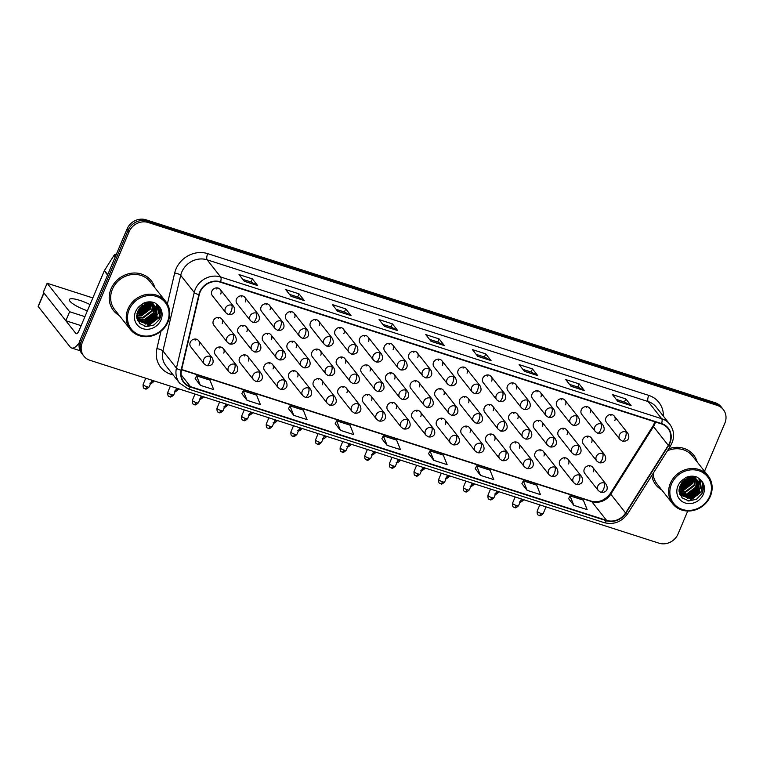<?xml version="1.0" encoding="UTF-8"?>
<svg xmlns="http://www.w3.org/2000/svg" width="763" height="763" viewBox="0 0 763 763"><rect width="100%" height="100%" fill="white"/><g stroke="black" fill="none" stroke-linecap="round" stroke-linejoin="round"><path stroke-width="1.14" d="M223.769 353.097A5.017 4.54 141.7 0 0 223.254 348.567A5.017 4.54 141.7 0 0 218.8 347.041A5.017 4.54 141.7 0 0 214.88 350.246A5.017 4.54 141.7 0 0 215.385 354.776L228.881 371.867A5.017 4.54 141.7 0 1 228.366 367.327A5.017 4.54 141.7 0 1 234.718 364.256A5.017 1.822 107.8 0 1 234.136 370.436A5.017 1.822 -72.2 0 1 231.275 373.536L228.881 371.867M248.395 361.013A5.017 4.54 141.7 0 0 247.889 356.483A5.017 4.54 141.7 0 0 243.435 354.957A5.017 4.54 141.7 0 0 239.506 358.162A5.017 4.54 141.7 0 0 240.021 362.692L253.507 379.783A5.017 4.54 141.7 0 1 252.992 375.243A5.017 4.54 141.7 0 1 259.344 372.172A5.017 1.822 107.8 0 1 258.762 378.353A5.017 1.822 -72.2 0 1 255.91 381.452L253.507 379.783M273.03 368.93A5.017 4.54 141.7 0 0 272.515 364.399A5.017 4.54 141.7 0 0 268.061 362.873A5.017 4.54 141.7 0 0 264.132 366.068A5.017 4.54 141.7 0 0 264.647 370.608L278.133 387.699A5.017 4.54 141.7 0 1 277.627 383.16A5.017 4.54 141.7 0 1 283.97 380.088A5.017 1.822 107.8 0 1 283.397 386.269A5.017 1.822 -72.2 0 1 280.536 389.368L278.133 387.699M297.656 376.846A5.017 4.54 141.7 0 0 297.141 372.315A5.017 4.54 141.7 0 0 292.687 370.789A5.017 4.54 141.7 0 0 288.767 373.984A5.017 4.54 141.7 0 0 289.272 378.524L302.768 395.615A5.017 4.54 141.7 0 1 302.253 391.076A5.017 4.54 141.7 0 1 308.605 388.005A5.017 1.822 107.8 0 1 308.023 394.185A5.017 1.822 -72.2 0 1 305.162 397.285L302.768 395.615M322.282 384.762A5.017 4.54 141.7 0 0 321.776 380.232A5.017 4.54 141.7 0 0 317.322 378.706A5.017 4.54 141.7 0 0 313.393 381.901A5.017 4.54 141.7 0 0 313.908 386.44L327.394 403.532A5.017 4.54 141.7 0 1 326.879 398.992A5.017 4.54 141.7 0 1 333.231 395.921A5.017 1.822 107.8 0 1 332.649 402.101A5.017 1.822 -72.2 0 1 329.797 405.201L327.394 403.532M346.917 392.678A5.017 4.54 141.7 0 0 346.402 388.148A5.017 4.54 141.7 0 0 341.948 386.622A5.017 4.54 141.7 0 0 338.019 389.817A5.017 4.54 141.7 0 0 338.534 394.357L352.02 411.448A5.017 4.54 141.7 0 1 351.514 406.908A5.017 4.54 141.7 0 1 357.857 403.837A5.017 1.822 107.8 0 1 357.284 410.017A5.017 1.822 -72.2 0 1 354.423 413.117L352.02 411.448M371.543 400.594A5.017 4.54 141.7 0 0 371.037 396.064A5.017 4.54 141.7 0 0 366.574 394.538A5.017 4.54 141.7 0 0 362.654 397.733A5.017 4.54 141.7 0 0 363.159 402.273L376.655 419.364A5.017 4.54 141.7 0 1 376.14 414.824A5.017 4.54 141.7 0 1 382.492 411.753A5.017 1.822 107.8 0 1 381.91 417.933A5.017 1.822 -72.2 0 1 379.049 421.023L376.655 419.364M396.169 408.51A5.017 4.54 141.7 0 0 395.663 403.97A5.017 4.54 141.7 0 0 391.209 402.454A5.017 4.54 141.7 0 0 387.28 405.649A5.017 4.54 141.7 0 0 387.795 410.189L401.281 427.28A5.017 4.54 141.7 0 1 400.766 422.74A5.017 4.54 141.7 0 1 407.118 419.669A5.017 1.822 107.8 0 1 406.536 425.849A5.017 1.822 -72.2 0 1 403.684 428.94L401.281 427.28M420.804 416.426A5.017 4.54 141.7 0 0 420.289 411.886A5.017 4.54 141.7 0 0 415.835 410.37A5.017 4.54 141.7 0 0 411.906 413.565A5.017 4.54 141.7 0 0 412.421 418.105L425.907 435.196A5.017 4.54 141.7 0 1 425.401 430.656A5.017 4.54 141.7 0 1 431.744 427.585A5.017 1.822 107.8 0 1 431.171 433.766A5.017 1.822 -72.2 0 1 428.31 436.856L425.907 435.196M445.43 424.342A5.017 4.54 141.7 0 0 444.924 419.803A5.017 4.54 141.7 0 0 440.461 418.286A5.017 4.54 141.7 0 0 436.541 421.481A5.017 4.54 141.7 0 0 437.046 426.021L450.542 443.112A5.017 4.54 141.7 0 1 450.027 438.572A5.017 4.54 141.7 0 1 456.379 435.501A5.017 1.822 107.8 0 1 455.797 441.682A5.017 1.822 -72.2 0 1 452.936 444.772L450.542 443.112M470.056 432.259A5.017 4.54 141.7 0 0 469.55 427.719A5.017 4.54 141.7 0 0 465.096 426.202A5.017 4.54 141.7 0 0 461.167 429.397A5.017 4.54 141.7 0 0 461.682 433.937L475.168 451.028A5.017 4.54 141.7 0 1 474.653 446.489A5.017 4.54 141.7 0 1 481.005 443.417A5.017 1.822 107.8 0 1 480.423 449.598A5.017 1.822 -72.2 0 1 477.571 452.688L475.168 451.028M494.691 440.175A5.017 4.54 141.7 0 0 494.176 435.635A5.017 4.54 141.7 0 0 489.722 434.118A5.017 4.54 141.7 0 0 485.793 437.313A5.017 4.54 141.7 0 0 486.308 441.853L499.794 458.945A5.017 4.54 141.7 0 1 499.288 454.405A5.017 4.54 141.7 0 1 505.631 451.334A5.017 1.822 107.8 0 1 505.058 457.514A5.017 1.822 -72.2 0 1 502.197 460.604L499.794 458.945M519.317 448.091A5.017 4.54 141.7 0 0 518.811 443.551A5.017 4.54 141.7 0 0 514.348 442.035A5.017 4.54 141.7 0 0 510.428 445.23A5.017 4.54 141.7 0 0 510.933 449.769L524.429 466.861A5.017 4.54 141.7 0 1 523.914 462.321A5.017 4.54 141.7 0 1 530.266 459.25A5.017 1.822 107.8 0 1 529.684 465.43A5.017 1.822 -72.2 0 1 526.823 468.52L524.429 466.861M543.943 456.007A5.017 4.54 141.7 0 0 543.437 451.467A5.017 4.54 141.7 0 0 538.983 449.951A5.017 4.54 141.7 0 0 535.054 453.146A5.017 4.54 141.7 0 0 535.569 457.686L549.055 474.767A5.017 4.54 141.7 0 1 548.54 470.237A5.017 4.54 141.7 0 1 554.892 467.166A5.017 1.822 107.8 0 1 554.31 473.346A5.017 1.822 -72.2 0 1 551.458 476.436L549.055 474.767M568.578 463.923A5.017 4.54 141.7 0 0 568.063 459.383A5.017 4.54 141.7 0 0 563.609 457.867A5.017 4.54 141.7 0 0 559.68 461.062A5.017 4.54 141.7 0 0 560.195 465.602L573.681 482.683A5.017 4.54 141.7 0 1 573.175 478.153A5.017 4.54 141.7 0 1 579.518 475.082A5.017 1.822 107.8 0 1 578.945 481.253A5.017 1.822 -72.2 0 1 576.084 484.352L573.681 482.683M593.204 471.839A5.017 4.54 141.7 0 0 592.698 467.299A5.017 4.54 141.7 0 0 588.235 465.783A5.017 4.54 141.7 0 0 584.315 468.978A5.017 4.54 141.7 0 0 584.82 473.518L598.316 490.599A5.017 4.54 141.7 0 1 597.801 486.069A5.017 4.54 141.7 0 1 604.153 482.998A5.017 1.822 107.8 0 1 603.571 489.169A5.017 1.822 -72.2 0 1 600.71 492.269L598.316 490.599M199.143 345.181A5.017 4.54 141.7 0 0 198.628 340.651A5.017 4.54 141.7 0 0 194.174 339.125A5.017 4.54 141.7 0 0 190.245 342.329A5.017 4.54 141.7 0 0 190.76 346.86L204.246 363.951A5.017 4.54 141.7 0 1 203.74 359.411A5.017 4.54 141.7 0 1 210.083 356.34A5.017 1.822 107.8 0 1 209.501 362.52A5.017 1.822 -72.2 0 1 206.649 365.62L204.246 363.951M246.888 331.476A5.017 4.54 141.7 0 0 246.382 326.945A5.017 4.54 141.7 0 0 241.919 325.419A5.017 4.54 141.7 0 0 237.999 328.615A5.017 4.54 141.7 0 0 238.504 333.154L252 350.246A5.017 4.54 141.7 0 1 251.485 345.706A5.017 4.54 141.7 0 1 257.837 342.635A5.017 1.822 107.8 0 1 257.255 348.815A5.017 1.822 -72.2 0 1 254.394 351.915L252 350.246M271.514 339.392A5.017 4.54 141.7 0 0 271.008 334.862A5.017 4.54 141.7 0 0 266.554 333.336A5.017 4.54 141.7 0 0 262.625 336.531A5.017 4.54 141.7 0 0 263.14 341.071L276.626 358.162A5.017 4.54 141.7 0 1 276.12 353.622A5.017 4.54 141.7 0 1 282.463 350.551A5.017 1.822 107.8 0 1 281.881 356.731A5.017 1.822 -72.2 0 1 279.029 359.821L276.626 358.162M296.149 347.308A5.017 4.54 141.7 0 0 295.634 342.768A5.017 4.54 141.7 0 0 291.18 341.252A5.017 4.54 141.7 0 0 287.26 344.447A5.017 4.54 141.7 0 0 287.765 348.987L301.251 366.078A5.017 4.54 141.7 0 1 300.746 361.538A5.017 4.54 141.7 0 1 307.088 358.467A5.017 1.822 107.8 0 1 306.516 364.647A5.017 1.822 -72.2 0 1 303.655 367.737L301.251 366.078M320.775 355.224A5.017 4.54 141.7 0 0 320.269 350.684A5.017 4.54 141.7 0 0 315.806 349.168A5.017 4.54 141.7 0 0 311.886 352.363A5.017 4.54 141.7 0 0 312.391 356.903L325.887 373.994A5.017 4.54 141.7 0 1 325.372 369.454A5.017 4.54 141.7 0 1 331.724 366.383A5.017 1.822 107.8 0 1 331.142 372.563A5.017 1.822 -72.2 0 1 328.281 375.654L325.887 373.994M345.41 363.14A5.017 4.54 141.7 0 0 344.895 358.6A5.017 4.54 141.7 0 0 340.441 357.084A5.017 4.54 141.7 0 0 336.512 360.279A5.017 4.54 141.7 0 0 337.027 364.819L350.513 381.91A5.017 4.54 141.7 0 1 350.007 377.37A5.017 4.54 141.7 0 1 356.35 374.299A5.017 1.822 107.8 0 1 355.768 380.479A5.017 1.822 -72.2 0 1 352.916 383.57L350.513 381.91M370.036 371.056A5.017 4.54 141.7 0 0 369.521 366.517A5.017 4.54 141.7 0 0 365.067 365A5.017 4.54 141.7 0 0 361.147 368.195A5.017 4.54 141.7 0 0 361.652 372.735L375.138 389.826A5.017 4.54 141.7 0 1 374.633 385.286A5.017 4.54 141.7 0 1 380.975 382.215A5.017 1.822 107.8 0 1 380.403 388.396A5.017 1.822 -72.2 0 1 377.542 391.486L375.138 389.826M394.662 378.973A5.017 4.54 141.7 0 0 394.156 374.433A5.017 4.54 141.7 0 0 389.693 372.916A5.017 4.54 141.7 0 0 385.773 376.111A5.017 4.54 141.7 0 0 386.278 380.651L399.774 397.742A5.017 4.54 141.7 0 1 399.259 393.203A5.017 4.54 141.7 0 1 405.611 390.131A5.017 1.822 107.8 0 1 405.029 396.312A5.017 1.822 -72.2 0 1 402.168 399.402L399.774 397.742M419.297 386.889A5.017 4.54 141.7 0 0 418.782 382.349A5.017 4.54 141.7 0 0 414.328 380.832A5.017 4.54 141.7 0 0 410.399 384.027A5.017 4.54 141.7 0 0 410.914 388.567L424.4 405.658A5.017 4.54 141.7 0 1 423.894 401.119A5.017 4.54 141.7 0 1 430.237 398.048A5.017 1.822 107.8 0 1 429.655 404.228A5.017 1.822 -72.2 0 1 426.803 407.318L424.4 405.658M443.923 394.805A5.017 4.54 141.7 0 0 443.408 390.265A5.017 4.54 141.7 0 0 438.954 388.749A5.017 4.54 141.7 0 0 435.034 391.944A5.017 4.54 141.7 0 0 435.539 396.483L449.026 413.565A5.017 4.54 141.7 0 1 448.52 409.035A5.017 4.54 141.7 0 1 454.862 405.964A5.017 1.822 107.8 0 1 454.29 412.144A5.017 1.822 -72.2 0 1 451.429 415.234L449.026 413.565M468.549 402.721A5.017 4.54 141.7 0 0 468.043 398.181A5.017 4.54 141.7 0 0 463.58 396.665A5.017 4.54 141.7 0 0 459.66 399.86A5.017 4.54 141.7 0 0 460.165 404.4L473.661 421.481A5.017 4.54 141.7 0 1 473.146 416.951A5.017 4.54 141.7 0 1 479.498 413.88A5.017 1.822 107.8 0 1 478.916 420.051A5.017 1.822 -72.2 0 1 476.064 423.15L473.661 421.481M493.184 410.637A5.017 4.54 141.7 0 0 492.669 406.097A5.017 4.54 141.7 0 0 488.215 404.581A5.017 4.54 141.7 0 0 484.286 407.776A5.017 4.54 141.7 0 0 484.801 412.316L498.287 429.397A5.017 4.54 141.7 0 1 497.781 424.867A5.017 4.54 141.7 0 1 504.124 421.796A5.017 1.822 107.8 0 1 503.542 427.967A5.017 1.822 -72.2 0 1 500.69 431.066L498.287 429.397M517.81 418.553A5.017 4.54 141.7 0 0 517.295 414.013A5.017 4.54 141.7 0 0 512.841 412.497A5.017 4.54 141.7 0 0 508.921 415.692A5.017 4.54 141.7 0 0 509.426 420.232L522.913 437.313A5.017 4.54 141.7 0 1 522.407 432.783A5.017 4.54 141.7 0 1 528.749 429.712A5.017 1.822 107.8 0 1 528.177 435.883A5.017 1.822 -72.2 0 1 525.316 438.983L522.913 437.313M542.436 426.469A5.017 4.54 141.7 0 0 541.93 421.929A5.017 4.54 141.7 0 0 537.467 420.413A5.017 4.54 141.7 0 0 533.547 423.608A5.017 4.54 141.7 0 0 534.052 428.138L547.548 445.23A5.017 4.54 141.7 0 1 547.033 440.699A5.017 4.54 141.7 0 1 553.385 437.628A5.017 1.822 107.8 0 1 552.803 443.799A5.017 1.822 -72.2 0 1 549.951 446.899L547.548 445.23M567.071 434.385A5.017 4.54 141.7 0 0 566.556 429.846A5.017 4.54 141.7 0 0 562.102 428.329A5.017 4.54 141.7 0 0 558.173 431.524A5.017 4.54 141.7 0 0 558.688 436.054L572.174 453.146A5.017 4.54 141.7 0 1 571.668 448.615A5.017 4.54 141.7 0 1 578.011 445.535A5.017 1.822 107.8 0 1 577.429 451.715A5.017 1.822 -72.2 0 1 574.577 454.815L572.174 453.146M591.697 442.302A5.017 4.54 141.7 0 0 591.182 437.762A5.017 4.54 141.7 0 0 586.728 436.245A5.017 4.54 141.7 0 0 582.808 439.44A5.017 4.54 141.7 0 0 583.313 443.971L596.8 461.062A5.017 4.54 141.7 0 1 596.294 456.532A5.017 4.54 141.7 0 1 602.636 453.451A5.017 1.822 107.8 0 1 602.064 459.631A5.017 1.822 -72.2 0 1 599.203 462.731L596.8 461.062M222.262 323.56A5.017 4.54 141.7 0 0 221.747 319.029A5.017 4.54 141.7 0 0 217.293 317.503A5.017 4.54 141.7 0 0 213.373 320.698A5.017 4.54 141.7 0 0 213.878 325.238L227.364 342.329A5.017 4.54 141.7 0 1 226.859 337.79A5.017 4.54 141.7 0 1 233.201 334.719A5.017 1.822 107.8 0 1 232.629 340.899A5.017 1.822 -72.2 0 1 229.768 343.999L227.364 342.329M245.381 301.938A5.017 4.54 141.7 0 0 244.866 297.398A5.017 4.54 141.7 0 0 240.412 295.882A5.017 4.54 141.7 0 0 236.492 299.077A5.017 4.54 141.7 0 0 236.997 303.617L250.493 320.708A5.017 4.54 141.7 0 1 249.978 316.168A5.017 4.54 141.7 0 1 256.33 313.097A5.017 1.822 107.8 0 1 255.748 319.277A5.017 1.822 -72.2 0 1 252.887 322.368L250.493 320.708M270.007 309.854A5.017 4.54 141.7 0 0 269.501 305.314A5.017 4.54 141.7 0 0 265.047 303.798A5.017 4.54 141.7 0 0 261.118 306.993A5.017 4.54 141.7 0 0 261.633 311.533L275.119 328.624A5.017 4.54 141.7 0 1 274.604 324.084A5.017 4.54 141.7 0 1 280.956 321.013A5.017 1.822 107.8 0 1 280.374 327.193A5.017 1.822 -72.2 0 1 277.522 330.284L275.119 328.624M294.642 317.77A5.017 4.54 141.7 0 0 294.127 313.231A5.017 4.54 141.7 0 0 289.673 311.714A5.017 4.54 141.7 0 0 285.744 314.909A5.017 4.54 141.7 0 0 286.259 319.449L299.745 336.54A5.017 4.54 141.7 0 1 299.239 332A5.017 4.54 141.7 0 1 305.581 328.929A5.017 1.822 107.8 0 1 305 335.11A5.017 1.822 -72.2 0 1 302.148 338.2L299.745 336.54M319.268 325.687A5.017 4.54 141.7 0 0 318.753 321.147A5.017 4.54 141.7 0 0 314.299 319.63A5.017 4.54 141.7 0 0 310.379 322.825A5.017 4.54 141.7 0 0 310.884 327.365L324.38 344.456A5.017 4.54 141.7 0 1 323.865 339.916A5.017 4.54 141.7 0 1 330.217 336.845A5.017 1.822 107.8 0 1 329.635 343.026A5.017 1.822 -72.2 0 1 326.774 346.116L324.38 344.456M343.894 333.603A5.017 4.54 141.7 0 0 343.388 329.063A5.017 4.54 141.7 0 0 338.934 327.546A5.017 4.54 141.7 0 0 335.005 330.741A5.017 4.54 141.7 0 0 335.52 335.281L349.006 352.372A5.017 4.54 141.7 0 1 348.491 347.833A5.017 4.54 141.7 0 1 354.843 344.762A5.017 1.822 107.8 0 1 354.261 350.942A5.017 1.822 -72.2 0 1 351.409 354.032L349.006 352.372M368.529 341.519A5.017 4.54 141.7 0 0 368.014 336.979A5.017 4.54 141.7 0 0 363.56 335.462A5.017 4.54 141.7 0 0 359.631 338.658A5.017 4.54 141.7 0 0 360.146 343.197L373.632 360.279A5.017 4.54 141.7 0 1 373.126 355.749A5.017 4.54 141.7 0 1 379.469 352.678A5.017 1.822 107.8 0 1 378.887 358.848A5.017 1.822 -72.2 0 1 376.035 361.948L373.632 360.279M393.155 349.435A5.017 4.54 141.7 0 0 392.64 344.895A5.017 4.54 141.7 0 0 388.186 343.379A5.017 4.54 141.7 0 0 384.266 346.574A5.017 4.54 141.7 0 0 384.771 351.114L398.267 368.195A5.017 4.54 141.7 0 1 397.752 363.665A5.017 4.54 141.7 0 1 404.104 360.594A5.017 1.822 107.8 0 1 403.522 366.765A5.017 1.822 -72.2 0 1 400.661 369.864L398.267 368.195M417.781 357.351A5.017 4.54 141.7 0 0 417.275 352.811A5.017 4.54 141.7 0 0 412.821 351.295A5.017 4.54 141.7 0 0 408.892 354.49A5.017 4.54 141.7 0 0 409.407 359.03L422.893 376.111A5.017 4.54 141.7 0 1 422.378 371.581A5.017 4.54 141.7 0 1 428.73 368.51A5.017 1.822 107.8 0 1 428.148 374.681A5.017 1.822 -72.2 0 1 425.296 377.78L422.893 376.111M442.416 365.267A5.017 4.54 141.7 0 0 441.901 360.727A5.017 4.54 141.7 0 0 437.447 359.211A5.017 4.54 141.7 0 0 433.518 362.406A5.017 4.54 141.7 0 0 434.033 366.936L447.519 384.027A5.017 4.54 141.7 0 1 447.013 379.497A5.017 4.54 141.7 0 1 453.356 376.426A5.017 1.822 107.8 0 1 452.774 382.597A5.017 1.822 -72.2 0 1 449.922 385.696L447.519 384.027M467.042 373.183A5.017 4.54 141.7 0 0 466.527 368.643A5.017 4.54 141.7 0 0 462.073 367.127A5.017 4.54 141.7 0 0 458.153 370.322A5.017 4.54 141.7 0 0 458.658 374.852L472.154 391.944A5.017 4.54 141.7 0 1 471.639 387.413A5.017 4.54 141.7 0 1 477.991 384.333A5.017 1.822 107.8 0 1 477.409 390.513A5.017 1.822 -72.2 0 1 474.548 393.613L472.154 391.944M491.668 381.099A5.017 4.54 141.7 0 0 491.162 376.56A5.017 4.54 141.7 0 0 486.708 375.043A5.017 4.54 141.7 0 0 482.779 378.238A5.017 4.54 141.7 0 0 483.294 382.768L496.78 399.86A5.017 4.54 141.7 0 1 496.265 395.329A5.017 4.54 141.7 0 1 502.617 392.249A5.017 1.822 107.8 0 1 502.035 398.429A5.017 1.822 -72.2 0 1 499.183 401.529L496.78 399.86M516.303 389.016A5.017 4.54 141.7 0 0 515.788 384.476A5.017 4.54 141.7 0 0 511.334 382.959A5.017 4.54 141.7 0 0 507.405 386.154A5.017 4.54 141.7 0 0 507.92 390.685L521.406 407.776A5.017 4.54 141.7 0 1 520.9 403.245A5.017 4.54 141.7 0 1 527.243 400.165A5.017 1.822 107.8 0 1 526.661 406.345A5.017 1.822 -72.2 0 1 523.809 409.445L521.406 407.776M540.929 396.932A5.017 4.54 141.7 0 0 540.414 392.392A5.017 4.54 141.7 0 0 535.96 390.875A5.017 4.54 141.7 0 0 532.04 394.07A5.017 4.54 141.7 0 0 532.545 398.601L546.041 415.692A5.017 4.54 141.7 0 1 545.526 411.162A5.017 4.54 141.7 0 1 551.878 408.081A5.017 1.822 107.8 0 1 551.296 414.261A5.017 1.822 -72.2 0 1 548.435 417.361L546.041 415.692M565.555 404.838A5.017 4.54 141.7 0 0 565.049 400.308A5.017 4.54 141.7 0 0 560.595 398.791A5.017 4.54 141.7 0 0 556.666 401.987A5.017 4.54 141.7 0 0 557.181 406.517L570.667 423.608A5.017 4.54 141.7 0 1 570.152 419.078A5.017 4.54 141.7 0 1 576.504 415.997A5.017 1.822 107.8 0 1 575.922 422.177A5.017 1.822 -72.2 0 1 573.07 425.277L570.667 423.608M590.19 412.754A5.017 4.54 141.7 0 0 589.675 408.224A5.017 4.54 141.7 0 0 585.221 406.708A5.017 4.54 141.7 0 0 581.292 409.903A5.017 4.54 141.7 0 0 581.807 414.433L595.293 431.524A5.017 4.54 141.7 0 1 594.787 426.994A5.017 4.54 141.7 0 1 601.13 423.913A5.017 1.822 107.8 0 1 600.548 430.094A5.017 1.822 -72.2 0 1 597.696 433.193L595.293 431.524M614.816 420.671A5.017 4.54 141.7 0 0 614.301 416.14A5.017 4.54 141.7 0 0 609.847 414.624A5.017 4.54 141.7 0 0 605.927 417.819A5.017 4.54 141.7 0 0 606.432 422.349L619.928 439.44A5.017 4.54 141.7 0 1 619.413 434.91A5.017 4.54 141.7 0 1 625.765 431.829A5.017 1.822 107.8 0 1 625.183 438.01A5.017 1.822 -72.2 0 1 622.322 441.109L619.928 439.44M220.755 294.022A5.017 4.54 141.7 0 0 220.24 289.482A5.017 4.54 141.7 0 0 215.786 287.966A5.017 4.54 141.7 0 0 211.856 291.161A5.017 4.54 141.7 0 0 212.372 295.701L225.858 312.792A5.017 4.54 141.7 0 1 225.352 308.252A5.017 4.54 141.7 0 1 231.694 305.181A5.017 1.822 107.8 0 1 231.113 311.361A5.017 1.822 -72.2 0 1 228.261 314.451L225.858 312.792M217.112 287.88A5.017 4.54 -38.3 0 1 216.787 288.996M611.173 414.528A5.017 4.54 -38.3 0 1 610.848 415.644M586.547 406.612A5.017 4.54 -38.3 0 1 586.222 407.728M561.911 398.696A5.017 4.54 -38.3 0 1 561.587 399.812M537.286 390.79A5.017 4.54 -38.3 0 1 536.961 391.896M512.66 382.873A5.017 4.54 -38.3 0 1 512.335 383.989M488.024 374.957A5.017 4.54 -38.3 0 1 487.7 376.073M463.399 367.041A5.017 4.54 -38.3 0 1 463.074 368.157M438.773 359.125A5.017 4.54 -38.3 0 1 438.448 360.241M414.137 351.209A5.017 4.54 -38.3 0 1 413.813 352.325M389.511 343.293A5.017 4.54 -38.3 0 1 389.187 344.409M364.886 335.377A5.017 4.54 -38.3 0 1 364.561 336.493M340.25 327.461A5.017 4.54 -38.3 0 1 339.926 328.576M315.624 319.544A5.017 4.54 -38.3 0 1 315.3 320.66M290.999 311.628A5.017 4.54 -38.3 0 1 290.674 312.744M266.363 303.712A5.017 4.54 -38.3 0 1 266.039 304.828M241.737 295.796A5.017 4.54 -38.3 0 1 241.413 296.912M218.619 317.418A5.017 4.54 -38.3 0 1 218.294 318.533M588.054 436.159A5.017 4.54 -38.3 0 1 587.729 437.275M563.428 428.243A5.017 4.54 -38.3 0 1 563.104 429.359M538.792 420.327A5.017 4.54 -38.3 0 1 538.468 421.443M514.167 412.411A5.017 4.54 -38.3 0 1 513.842 413.527M489.541 404.495A5.017 4.54 -38.3 0 1 489.217 405.611M464.905 396.579A5.017 4.54 -38.3 0 1 464.581 397.695M440.28 388.663A5.017 4.54 -38.3 0 1 439.955 389.779M415.654 380.747A5.017 4.54 -38.3 0 1 415.33 381.862M391.018 372.83A5.017 4.54 -38.3 0 1 390.694 373.946M366.393 364.914A5.017 4.54 -38.3 0 1 366.068 366.03M341.767 356.998A5.017 4.54 -38.3 0 1 341.442 358.114M317.131 349.082A5.017 4.54 -38.3 0 1 316.807 350.198M292.506 341.166A5.017 4.54 -38.3 0 1 292.181 342.282M267.88 333.25A5.017 4.54 -38.3 0 1 267.555 334.366M243.244 325.334A5.017 4.54 -38.3 0 1 242.92 326.45M195.5 339.039A5.017 4.54 -38.3 0 1 195.175 340.155M589.561 465.697A5.017 4.54 -38.3 0 1 589.236 466.813M564.935 457.781A5.017 4.54 -38.3 0 1 564.61 458.897M540.309 449.865A5.017 4.54 -38.3 0 1 539.975 450.981M515.674 441.949A5.017 4.54 -38.3 0 1 515.349 443.065M491.048 434.033A5.017 4.54 -38.3 0 1 490.723 435.148M466.422 426.116A5.017 4.54 -38.3 0 1 466.088 427.232M441.787 418.2A5.017 4.54 -38.3 0 1 441.462 419.316M417.161 410.284A5.017 4.54 -38.3 0 1 416.836 411.4M392.535 402.368A5.017 4.54 -38.3 0 1 392.201 403.484M367.9 394.452A5.017 4.54 -38.3 0 1 367.575 395.568M343.274 386.536A5.017 4.54 -38.3 0 1 342.949 387.652M318.648 378.62A5.017 4.54 -38.3 0 1 318.314 379.736M294.013 370.704A5.017 4.54 -38.3 0 1 293.688 371.819M269.387 362.787A5.017 4.54 -38.3 0 1 269.062 363.903M244.761 354.871A5.017 4.54 -38.3 0 1 244.427 355.987M220.126 346.955A5.017 4.54 -38.3 0 1 219.801 348.071M111.064 288.824A24.063 21.774 141.7 0 0 113.515 310.589A24.063 21.774 141.7 0 0 119.39 315.605A24.063 21.774 141.7 0 1 113.515 310.589A24.063 21.774 141.7 0 1 111.064 288.824A24.063 21.774 141.7 0 1 129.901 273.478A24.063 21.774 141.7 0 1 151.293 280.774A24.063 21.774 141.7 0 0 129.901 273.478A24.063 21.774 141.7 0 0 111.064 288.824M137.598 315.491A24.063 21.774 141.7 0 0 143.11 312.687A24.063 21.774 141.7 0 1 137.598 315.491M651.821 475.502A24.063 21.774 141.7 0 0 655.884 484.906A24.063 21.774 141.7 0 0 661.759 489.922A24.063 21.774 141.7 0 1 655.884 484.906A24.063 21.774 141.7 0 1 651.821 475.502M679.967 489.808A24.063 21.774 141.7 0 0 685.479 487.004A24.063 21.774 141.7 0 1 679.967 489.808M200.116 292.038A16.042 14.516 -38.3 0 1 220.431 282.196L661.445 423.932A16.042 14.516 -38.3 0 1 667.949 428.405A16.042 14.516 -38.3 0 1 668.302 445.354L625.593 512.955A16.042 14.516 -38.3 0 1 606.556 520.366L190.473 386.631A16.042 14.516 -38.3 0 1 183.969 382.158A16.042 14.516 -38.3 0 1 181.489 370.217L199.277 294.604A16.042 14.516 -38.3 0 1 200.116 292.038M199.763 291.924A16.443 14.878 141.7 0 0 198.895 294.556L181.117 370.169A16.443 14.878 141.7 0 0 190.321 386.994L606.404 520.719A16.443 14.878 141.7 0 0 625.918 513.127L668.626 445.525A16.443 14.878 141.7 0 0 661.597 423.579L220.583 281.833A16.443 14.878 141.7 0 0 199.763 291.924M689.046 476.513A20.057 18.14 -38.3 0 1 687.482 478.668M686.776 479.479A20.057 18.14 -38.3 0 1 681.197 483.876M681.74 485.02A20.057 18.14 141.7 0 0 688.951 478.811A20.057 18.14 141.7 0 1 681.74 485.02M146.677 302.196A20.057 18.14 -38.3 0 1 145.104 304.351M144.398 305.152A20.057 18.14 -38.3 0 1 138.828 309.549M146.582 304.494A20.057 18.14 141.7 0 1 139.371 310.694A20.057 18.14 141.7 0 0 146.582 304.494L137.893 311.085M83.863 356.111L81.746 353.422A15.041 13.61 141.7 0 1 80.21 339.821L127.011 229.034A15.041 13.61 141.7 0 1 146.057 219.811L715.103 402.702A15.041 13.61 141.7 0 1 721.207 406.889L722.256 408.234A15.041 13.61 141.7 0 0 716.161 404.037L147.116 221.146A15.041 13.61 141.7 0 0 128.07 230.369L81.269 341.166A15.041 13.61 141.7 0 0 82.805 354.766A15.041 13.61 141.7 0 1 81.269 341.166L128.07 230.369A15.041 13.61 141.7 0 1 147.116 221.146L716.161 404.037A15.041 13.61 141.7 0 1 722.256 408.234L723.314 409.578A15.041 13.61 141.7 0 0 717.22 405.382L148.175 222.491A15.041 13.61 141.7 0 0 129.128 231.714L82.328 342.501A15.041 13.61 141.7 0 0 83.863 356.111A15.041 13.61 141.7 0 0 89.958 360.298L659.003 543.189A15.041 13.61 141.7 0 0 678.049 533.966L687.74 511.029M616.227 399.373L624.525 402.044L630.887 405.42A4.015 1.459 107.8 0 1 631.096 405.601L625.803 398.896L612.47 394.614L617.763 401.319L631.096 405.601M624.487 402.025L625.803 398.896M579.127 383.894L577.81 387.022L584.21 390.418A4.015 1.459 107.8 0 1 584.42 390.599L579.127 383.894L565.793 379.612L571.077 386.316L584.42 390.599M532.45 368.891L531.124 372.02L537.534 375.415A4.015 1.459 107.8 0 1 537.734 375.596L532.45 368.891L519.107 364.609L524.4 371.314L537.734 375.596M476.188 354.366L484.486 357.027L490.847 360.413A4.015 1.459 107.8 0 1 491.057 360.594L485.764 353.889L472.431 349.607L477.724 356.311L491.057 360.594M484.448 357.017L485.764 353.889M242.787 279.353L251.084 282.014L257.455 285.4A4.015 1.459 107.8 0 1 257.665 285.581L252.372 278.876L239.038 274.594L244.322 281.289L257.665 285.581M251.046 282.005L252.372 278.876M289.473 294.356L297.77 297.017L304.132 300.403A4.015 1.459 107.8 0 1 304.342 300.584L299.048 293.879L285.715 289.597L290.999 296.292L304.342 300.584M297.732 297.007L299.048 293.879M336.149 309.358L344.447 312.019L350.808 315.405A4.015 1.459 107.8 0 1 351.018 315.586L345.734 308.881L332.391 304.599L337.685 311.294L351.018 315.586M344.409 312.01L345.734 308.881M382.826 324.361L391.123 327.022L397.494 330.408A4.015 1.459 107.8 0 1 397.695 330.589L392.411 323.884L379.068 319.602L384.361 326.297L397.695 330.589M391.085 327.012L392.411 323.884M429.512 339.363L437.8 342.024L444.171 345.41A4.015 1.459 107.8 0 1 444.381 345.591L439.087 338.886L425.754 334.604L431.038 341.299L444.381 345.591M437.771 342.015L439.087 338.886M154.803 287.651A24.063 21.774 141.7 0 0 151.293 280.774A24.063 21.774 141.7 0 1 154.803 287.651M697.182 461.968A24.063 21.774 141.7 0 0 693.662 455.091A24.063 21.774 141.7 0 0 668.693 448.797A24.063 21.774 141.7 0 1 693.662 455.091L693.662 455.091A24.063 21.774 141.7 0 1 697.182 461.968M704.526 471.286L724.85 423.179A15.041 13.61 141.7 0 0 723.314 409.578M475.244 468.663L480.452 475.349L493.795 479.631L489.999 470.142L476.665 465.859L475.215 468.711M521.921 483.666L527.138 490.351L540.471 494.634L536.685 485.154L523.342 480.862L521.902 483.713M568.597 498.668L573.814 505.354L587.148 509.636L583.361 500.156L570.028 495.864L568.578 498.716M335.205 423.656L340.412 430.332L353.755 434.624L349.959 425.134L336.626 420.852L335.176 423.703M288.519 408.653L293.736 415.33L307.069 419.621L303.283 410.132L289.95 405.849L288.5 408.701M241.842 393.651L247.059 400.327L260.393 404.619L256.606 395.129L243.263 390.847L241.823 393.698M195.166 378.648L200.373 385.325L213.716 389.616L209.92 380.127L196.587 375.844L195.137 378.696M428.558 453.661L433.775 460.347L447.108 464.629L443.322 455.139L429.989 450.857L428.539 453.708M387.099 445.334L400.432 449.626L396.646 440.137L383.303 435.854L381.862 438.706L387.099 445.334L383.303 435.854M531.162 372.029L522.865 369.368M577.839 387.032L569.551 384.371M340.412 430.332L336.626 420.852M293.736 415.33L289.95 405.849M247.059 400.327L243.263 390.847M200.373 385.325L196.587 375.844M433.775 460.347L429.989 450.857M480.452 475.349L476.665 465.859M527.138 490.351L523.342 480.862M573.814 505.354L570.028 495.864M686.662 478.973A20.057 18.14 141.7 0 0 688.512 476.598A20.057 18.14 141.7 0 1 686.662 478.973L687.911 476.761M144.293 304.656A20.057 18.14 141.7 0 0 146.134 302.282A20.057 18.14 141.7 0 1 144.293 304.656M79.371 342.473A20.057 7.296 107.8 0 1 71.579 347.995A20.057 7.296 107.8 0 1 70.11 346.917L38.236 306.535A2.508 0.553 -157.1 0 1 38.15 306.278L43.815 292.868M43.853 292.763A2.508 0.553 22.9 0 0 43.939 293.03L75.814 333.402A5.017 1.822 -72.2 0 0 76.186 333.679A5.017 1.822 -72.2 0 0 79.037 330.579L104.254 270.875A2.508 2.27 -38.3 0 1 104.455 270.493L113.973 255.424A2.508 2.27 -38.3 0 1 116.396 254.165M165.714 301.471L150.111 281.7A22.556 20.41 141.7 0 0 130.063 274.861A22.556 20.41 141.7 0 0 112.399 289.253A22.556 20.41 141.7 0 0 114.698 309.654L130.301 329.425A22.556 20.41 141.7 0 0 150.349 336.273A22.556 20.41 141.7 0 0 168.013 321.881A22.556 20.41 141.7 0 0 165.714 301.471A22.556 20.41 141.7 0 0 145.666 294.632A22.556 20.41 141.7 0 0 128.003 309.025A22.556 20.41 141.7 0 0 130.301 329.425M167.393 321.929A21.555 19.504 141.7 0 0 156.453 296.425A21.555 19.504 141.7 0 0 129.157 309.644A21.555 19.504 141.7 0 0 140.096 335.157A21.555 19.504 141.7 0 0 167.393 321.929M139.715 308.443L143.568 305.524L137.531 311.867L136.682 316.769L139.696 323.512L146.458 326.65L154.097 324.952L159.562 319.315C162.042 313.793 161.327 308.958 157.416 304.828L154.832 302.854C151.303 301.48 147.65 301.528 143.883 303.016L140.955 305.066L154.45 305.934L156.167 307.499L157.188 317.58L148.156 324.428L137.693 320.67M145.542 302.434L144.264 304.666M147.307 304.361L137.588 311.743M149.634 304.275L148.795 306.945L139.763 313.784L136.882 313.946M149.109 304.256L148.375 306.411L139.343 313.259L136.997 313.44M151.465 304.58L150.473 309.072L141.441 315.92L136.663 315.768M151.036 304.475L150.053 308.538L141.021 315.386L136.682 315.338M152.991 305.114L152.152 311.199L143.12 318.047L136.739 317.37M152.629 304.962L151.732 310.665L142.7 317.513L136.691 316.988M154.288 305.82L153.83 313.326L144.798 320.174L137.006 318.772M153.983 305.629L153.411 312.792L144.379 319.64L136.92 318.438M155.385 306.678L155.509 315.453L146.477 322.301L137.388 319.964M155.127 306.449L155.089 314.919L146.057 321.767L137.283 319.687M156.091 307.413L156.768 317.046L147.736 323.894L137.655 320.594M147.946 302.196L147.507 303.827M147.421 302.177L146.849 303.912M151.045 301.929L151.236 302.615M151.312 302.987L151.446 304.17M152.028 302.425L152.476 303.359M152.61 303.693L152.915 304.742M151.77 302.196L152.19 303.159M152.304 303.502L152.571 304.58M151.503 301.976L153.535 304.256M153.706 304.551L154.155 305.486M151.732 302.005L152.953 303.416M152.734 303.159L153.287 304.017M153.449 304.323L153.868 305.286M146.42 302.215L154.488 305.372L155.213 306.383M149.081 301.871L154.631 305.553M154.412 305.286L154.965 306.144M154.45 305.934A11.331 10.253 141.7 0 0 139.19 308.643L145.981 304.094L155.747 306.974L156.31 307.68M138.17 315.539A22.556 20.41 141.7 0 0 151.017 304.885M160.344 309.339L159.305 317.37L147.612 326.402L146.114 326.602M158.294 305.791L158.16 313.879M157.064 316.34L147.24 323.97M156.787 304.246L157.111 308.901M157.083 309.177L156.482 311.743M155.385 314.213L145.561 321.843M151.961 303.312L151.761 304.265M151.665 304.628L151.436 305.362M150.349 307.832L140.516 315.462M137.664 315.968L136.653 316.025M148.671 305.705L138.837 313.335M146.41 304.523L137.96 310.97M160.011 308.529L159.095 317.103L147.402 326.135L144.922 326.392M158.094 305.553L158.179 312.859M157.559 314.623L145.342 324.075M156.606 304.094L156.911 308.548M156.892 308.748L156.491 310.732M155.881 312.496L143.663 321.948M151.856 302.367L151.78 302.911M151.723 303.188L151.503 304.189M150.845 306.106L138.618 315.567M149.052 304.256L137.006 313.421M147.345 302.177L146.362 304.008M145.943 304.637L138.189 310.551M708.093 475.797A22.556 20.41 141.7 0 0 688.035 468.959A22.556 20.41 141.7 0 0 670.372 483.341A22.556 20.41 141.7 0 0 672.67 503.752A22.556 20.41 141.7 0 0 692.728 510.59A22.556 20.41 141.7 0 0 710.382 496.198A22.556 20.41 141.7 0 0 708.093 475.797L692.48 456.026A22.556 20.41 141.7 0 0 667.444 450.771M709.762 496.246A21.555 19.504 141.7 0 0 698.822 470.742A21.555 19.504 141.7 0 0 671.526 483.961A21.555 19.504 141.7 0 0 682.465 509.474A21.555 19.504 141.7 0 0 709.762 496.246M682.084 482.769L685.937 479.851L679.909 486.184L679.051 491.086L682.074 497.829L688.836 500.967L696.466 499.269L701.931 493.632C704.411 488.11 703.696 483.284 699.785 479.145L697.21 477.18C693.672 475.797 690.019 475.845 686.252 477.333L683.333 479.383L696.829 480.251L698.536 481.825L699.557 491.897L690.534 498.744L680.062 494.996M689.676 478.687L679.957 486.06M688.97 478.811L680.272 485.402M692.003 478.601L691.164 481.262L682.132 488.11L679.251 488.263M691.478 478.573L690.744 480.728L681.712 487.576L679.375 487.757L691.421 478.573M693.834 478.897L692.842 483.389L683.81 490.237L679.032 490.094M693.405 478.792L692.423 482.855L683.39 489.703L679.051 489.655M695.36 479.431L694.521 485.516L685.489 492.364L679.108 491.687M695.007 479.278L694.101 484.982L685.069 491.83L679.07 491.305M696.657 480.137L696.199 487.643L687.177 494.491L679.375 493.089M696.352 479.946L695.78 487.109L686.757 493.957L679.289 492.755M697.754 480.995L697.878 489.77L688.855 496.618L679.757 494.281M697.496 480.766L697.458 489.236L688.436 496.084L679.652 494.014M698.469 481.73L699.137 491.372L690.114 498.21L680.024 494.91M690.315 476.513L689.886 478.143M689.79 476.494L689.227 478.239M693.424 476.246L693.605 476.932M693.681 477.304L693.825 478.487M694.397 476.741L694.845 477.676M694.979 478.01L695.284 479.059M694.139 476.513L694.559 477.476M694.673 477.819L694.94 478.906M693.872 476.293L695.904 478.573M696.075 478.868L696.533 479.813M694.101 476.331L695.322 477.743M695.103 477.476L695.656 478.334M695.818 478.639L696.237 479.603M688.789 476.532L696.857 479.698L697.582 480.7M691.459 476.188L697 479.87M696.791 479.603L697.334 480.471M696.829 480.251A11.331 10.253 141.7 0 0 681.559 482.96L688.35 478.411L698.116 481.291L698.679 481.997M653.071 473.518A22.556 20.41 141.7 0 0 657.067 483.98L672.67 503.752M680.539 489.865A22.556 20.41 141.7 0 0 693.386 479.202M702.713 483.656L701.674 491.687L689.981 500.719L688.484 500.929M700.663 480.108L700.529 488.196M699.442 490.657L689.609 498.296M699.156 478.563L699.49 483.217M699.452 483.494L698.851 486.069M697.754 488.53L687.93 496.169M694.33 477.628L694.13 478.592M694.034 478.945L693.815 479.679M692.718 482.149L682.895 489.779M680.033 490.294L679.032 490.342M691.04 480.022L681.206 487.652M688.789 478.849L680.329 485.287M702.38 482.845L701.464 491.42L689.771 500.452L687.301 500.709M700.463 479.87L700.548 487.185M699.938 488.94L687.711 498.392M698.975 478.411L699.29 482.865M699.261 483.074L698.87 485.049M698.259 486.813L686.032 496.265M694.225 476.684L694.149 477.228M694.101 477.504L693.872 478.506M693.214 480.432L680.997 489.884M689.723 476.494L688.741 478.325M688.321 478.964L680.558 484.867M90.015 304.58A16.042 3.548 22.9 0 0 79.934 300.412A16.042 3.548 22.9 0 0 69.385 299.535A16.042 3.548 22.9 0 0 87.392 310.808M92.828 297.932L47.144 283.245L69.624 311.733L84.922 316.645M47.144 283.245L43.338 292.258L65.818 320.737L81.116 325.658M69.624 311.733L65.818 320.737M668.302 445.354L653.49 426.584A16.042 14.516 141.7 0 0 654.768 424.152A16.042 14.516 141.7 0 0 655.503 422.025M606.556 520.366L591.745 501.596A16.042 14.516 141.7 0 0 610.781 494.195L653.49 426.584A9.022 1.392 -147.7 0 1 653.157 425.706L654.959 421.853M167.383 303.989L174.67 273.04A25.065 22.68 -38.3 0 1 207.717 253.65L648.731 395.387A5.017 1.822 -72.2 0 0 648.149 401.567L207.145 259.83A20.057 18.14 141.7 0 0 181.747 272.124A20.057 18.14 141.7 0 0 180.697 275.338L162.91 350.951A20.057 18.14 141.7 0 0 166.01 365.878L179.543 383.036A20.057 18.14 -38.3 0 1 176.453 368.109A5.017 1.412 13.2 0 0 181.117 370.169M648.731 395.387A25.065 22.68 -38.3 0 1 663.39 416.169M656.285 407.156A20.057 18.14 141.7 0 0 648.149 401.567L661.693 418.725A20.057 18.14 -38.3 0 1 669.828 424.314L656.285 407.156M173.239 375.043L170.912 374.299A25.065 22.68 -38.3 0 1 156.882 348.653A5.017 1.412 -166.8 0 1 162.91 350.951L176.453 368.109L194.241 292.496A20.057 18.14 -38.3 0 1 195.29 289.282A20.057 18.14 -38.3 0 1 220.679 276.988A5.017 1.822 107.8 0 1 220.583 281.833M198.895 294.556A5.017 1.412 13.2 0 1 194.241 292.496L180.697 275.338A5.017 1.412 -166.8 0 0 174.67 273.04M179.543 383.036L188.051 388.892A5.017 1.822 -72.2 0 0 190.321 386.994M606.404 520.719A5.017 1.822 107.8 0 1 604.134 522.626C613.795 524.982 621.673 521.968 627.749 513.585L670.467 445.983C674.835 438.334 674.616 431.114 669.828 424.314M625.918 513.127A5.017 0.773 32.3 0 0 627.749 513.585M668.626 445.525A5.017 0.773 32.3 0 0 670.467 445.983M661.597 423.579A5.017 1.822 -72.2 0 0 661.693 418.725L220.679 276.988L207.145 259.83A5.017 1.822 -72.2 0 1 207.717 253.65M156.882 348.653L160.983 331.209M717.22 405.382L715.103 402.702M148.175 222.491L146.057 219.811M129.128 231.714L127.011 229.034M82.328 342.501L80.21 339.821M171.589 372.954A5.017 1.822 -72.2 0 0 170.912 374.299M625.593 512.955L610.781 494.195A9.022 1.392 -147.7 0 1 610.438 493.308L653.157 425.706M190.473 386.631L181.127 374.795M181.594 369.778L591.745 501.596A9.022 3.281 -72.2 0 0 591.077 501.11C598.573 503.008 605.03 500.414 610.438 493.308M444.171 345.41L430.923 341.156M397.494 330.408L384.247 326.154M350.808 315.405L337.561 311.151M304.132 300.403L290.884 296.149M257.455 285.4L244.208 281.146M490.847 360.413L477.6 356.159M537.534 375.415L524.286 371.161M584.21 390.418L570.962 386.164M630.887 405.42L617.639 401.166M220.24 289.482L233.726 306.573A5.017 4.54 141.7 0 0 231.694 305.181M150.912 382.711A3.262 1.183 -72.2 0 0 151.78 381.233A3.262 0.725 -157.1 0 1 151.57 381.166M154.126 380.928L153.916 381.414A3.262 0.725 -157.1 0 1 151.78 381.233M221.747 319.029L235.242 336.111A5.017 4.54 141.7 0 0 233.201 334.719M146.973 386.793A3.262 0.725 -157.1 0 1 143.11 384.438C142.929 389.588 144.627 387.957 145.113 388.806A3.262 1.183 -72.2 0 0 146.973 386.793A3.262 0.725 -157.1 0 0 149.119 386.975L151.961 380.232M144.875 388.634A3.262 1.183 -72.2 0 0 145.113 388.806C145.514 388.129 144.951 390.847 149.119 386.975M198.628 340.651L212.114 357.742A5.017 4.54 141.7 0 0 210.083 356.34M244.866 297.398L258.361 314.49A5.017 4.54 141.7 0 0 256.33 313.097M269.501 305.314L282.987 322.406A5.017 4.54 141.7 0 0 280.956 321.013M294.127 313.231L307.613 330.322A5.017 4.54 141.7 0 0 305.581 328.929M318.753 321.147L332.248 338.238A5.017 4.54 141.7 0 0 330.217 336.845M175.547 390.627A3.262 1.183 -72.2 0 0 176.406 389.149A3.262 0.725 -157.1 0 1 176.196 389.082M178.752 388.844L178.552 389.33A3.262 0.725 -157.1 0 1 176.406 389.149M246.382 326.945L259.868 344.027A5.017 4.54 141.7 0 0 257.837 342.635M200.173 398.544A3.262 1.183 -72.2 0 0 201.031 397.065A3.262 0.725 -157.1 0 1 200.831 396.998M203.387 396.76L203.177 397.246A3.262 0.725 -157.1 0 1 201.031 397.065M271.008 334.862L284.494 351.943A5.017 4.54 141.7 0 0 282.463 350.551M224.799 406.46A3.262 1.183 -72.2 0 0 225.667 404.981A3.262 0.725 -157.1 0 1 225.457 404.915M228.013 404.667L227.803 405.163A3.262 0.725 -157.1 0 1 225.667 404.981M295.634 342.768L309.129 359.859A5.017 4.54 141.7 0 0 307.088 358.467M171.599 394.709A3.262 0.725 -157.1 0 1 167.746 392.354C167.555 397.504 169.252 395.873 169.748 396.722A3.262 1.183 -72.2 0 0 171.599 394.709A3.262 0.725 -157.1 0 0 173.745 394.891L176.596 388.148M169.51 396.55A3.262 1.183 -72.2 0 0 169.748 396.722C170.139 396.045 169.577 398.763 173.745 394.891M223.254 348.567L236.749 365.658A5.017 4.54 141.7 0 0 234.718 364.256M196.234 402.626A3.262 0.725 -157.1 0 1 192.371 400.27C192.181 405.42 193.888 403.789 194.374 404.638A3.262 1.183 -72.2 0 0 196.234 402.626A3.262 0.725 -157.1 0 0 198.37 402.807L201.222 396.064M194.136 404.466A3.262 1.183 -72.2 0 0 194.374 404.638C194.775 403.961 194.203 406.679 198.37 402.807M247.889 356.483L261.375 373.574A5.017 4.54 141.7 0 0 259.344 372.172M220.86 410.542A3.262 0.725 -157.1 0 1 216.997 408.186C216.816 413.336 218.514 411.705 219 412.554A3.262 1.183 -72.2 0 0 220.86 410.542A3.262 0.725 -157.1 0 0 223.006 410.723L225.848 403.98M218.762 412.382A3.262 1.183 -72.2 0 0 219 412.554C219.401 411.877 218.838 414.595 223.006 410.723M272.515 364.399L286.001 381.49A5.017 4.54 141.7 0 0 283.97 380.088M245.486 418.458A3.262 0.725 -157.1 0 1 241.633 416.102C241.442 421.252 243.139 419.621 243.635 420.47A3.262 1.183 -72.2 0 0 245.486 418.458A3.262 0.725 -157.1 0 0 247.632 418.639L250.483 411.896M243.397 420.299A3.262 1.183 -72.2 0 0 243.635 420.47C244.026 419.793 243.464 422.511 247.632 418.639M297.141 372.315L310.636 389.407A5.017 4.54 141.7 0 0 308.605 388.005M270.121 426.374A3.262 0.725 -157.1 0 1 266.258 424.018C266.068 429.159 267.775 427.538 268.261 428.386A3.262 1.183 -72.2 0 0 270.121 426.374A3.262 0.725 -157.1 0 0 272.257 426.555L275.109 419.812M268.023 428.215A3.262 1.183 -72.2 0 0 268.261 428.386C268.662 427.709 268.09 430.427 272.257 426.555M321.776 380.232L335.262 397.313A5.017 4.54 141.7 0 0 333.231 395.921M294.747 434.29A3.262 0.725 -157.1 0 1 290.884 431.934C290.703 437.075 292.401 435.454 292.887 436.302A3.262 1.183 -72.2 0 0 294.747 434.29A3.262 0.725 -157.1 0 0 296.893 434.471L299.735 427.728M292.649 436.131A3.262 1.183 -72.2 0 0 292.887 436.302C293.288 435.625 292.725 438.344 296.893 434.471M346.402 388.148L359.888 405.229A5.017 4.54 141.7 0 0 357.857 403.837M319.373 442.206A3.262 0.725 -157.1 0 1 315.52 439.85C315.329 444.991 317.026 443.37 317.522 444.219A3.262 1.183 -72.2 0 0 319.373 442.206A3.262 0.725 -157.1 0 0 321.519 442.387L324.37 435.644M317.284 444.047A3.262 1.183 -72.2 0 0 317.522 444.219C317.913 443.541 317.351 446.26 321.519 442.387M371.037 396.064L384.523 413.145A5.017 4.54 141.7 0 0 382.492 411.753M344.008 450.122A3.262 0.725 -157.1 0 1 340.145 447.767C339.955 452.907 341.662 451.286 342.148 452.135A3.262 1.183 -72.2 0 0 344.008 450.122A3.262 0.725 -157.1 0 0 346.144 450.304L348.996 443.551M341.91 451.963A3.262 1.183 -72.2 0 0 342.148 452.135C342.549 451.458 341.977 454.176 346.144 450.304M395.663 403.97L409.149 421.062A5.017 4.54 141.7 0 0 407.118 419.669M368.634 458.038A3.262 0.725 -157.1 0 1 364.771 455.683C364.59 460.823 366.288 459.202 366.774 460.051A3.262 1.183 -72.2 0 0 368.634 458.038A3.262 0.725 -157.1 0 0 370.78 458.22L373.622 451.467M366.536 459.879A3.262 1.183 -72.2 0 0 366.774 460.051C367.175 459.374 366.612 462.092 370.78 458.22M420.289 411.886L433.775 428.978A5.017 4.54 141.7 0 0 431.744 427.585M393.26 465.955A3.262 0.725 -157.1 0 1 389.407 463.599C389.216 468.74 390.914 467.118 391.409 467.967A3.262 1.183 -72.2 0 0 393.26 465.955A3.262 0.725 -157.1 0 0 395.406 466.136L398.257 459.383M391.171 467.795A3.262 1.183 -72.2 0 0 391.409 467.967C391.8 467.29 391.238 470.008 395.406 466.136M444.924 419.803L458.41 436.894A5.017 4.54 141.7 0 0 456.379 435.501M417.895 473.871A3.262 0.725 -157.1 0 1 414.032 471.515C413.842 476.656 415.549 475.034 416.035 475.883A3.262 1.183 -72.2 0 0 417.895 473.871A3.262 0.725 -157.1 0 0 420.031 474.052L422.883 467.299M415.797 475.711A3.262 1.183 -72.2 0 0 416.035 475.883C416.436 475.206 415.864 477.924 420.031 474.052M469.55 427.719L483.036 444.81A5.017 4.54 141.7 0 0 481.005 443.417M442.521 481.787A3.262 0.725 -157.1 0 1 438.658 479.431C438.477 484.572 440.175 482.95 440.661 483.799A3.262 1.183 -72.2 0 0 442.521 481.787A3.262 0.725 -157.1 0 0 444.667 481.968L447.509 475.215M440.423 483.628A3.262 1.183 -72.2 0 0 440.661 483.799C441.062 483.122 440.499 485.84 444.667 481.968M494.176 435.635L507.662 452.726A5.017 4.54 141.7 0 0 505.631 451.334M467.147 489.703A3.262 0.725 -157.1 0 1 463.294 487.347C463.103 492.488 464.801 490.867 465.296 491.715A3.262 1.183 -72.2 0 0 467.147 489.703A3.262 0.725 -157.1 0 0 469.293 489.884L472.144 483.132M465.058 491.544A3.262 1.183 -72.2 0 0 465.296 491.715C465.688 491.038 465.125 493.756 469.293 489.884M518.811 443.551L532.297 460.642A5.017 4.54 141.7 0 0 530.266 459.25M491.782 497.619A3.262 0.725 -157.1 0 1 487.919 495.263C487.729 500.404 489.436 498.783 489.922 499.631A3.262 1.183 -72.2 0 0 491.782 497.619A3.262 0.725 -157.1 0 0 493.919 497.8L496.77 491.048M489.684 499.46A3.262 1.183 -72.2 0 0 489.922 499.631C490.323 498.954 489.751 501.673 493.919 497.8M543.437 451.467L556.923 468.558A5.017 4.54 141.7 0 0 554.892 467.166M516.408 505.535A3.262 0.725 -157.1 0 1 512.545 503.179C512.364 508.32 514.062 506.699 514.548 507.548A3.262 1.183 -72.2 0 0 516.408 505.535A3.262 0.725 -157.1 0 0 518.554 505.716L521.396 498.964M514.31 507.376A3.262 1.183 -72.2 0 0 514.548 507.548C514.949 506.87 514.386 509.589 518.554 505.716M568.063 459.383L581.549 476.474A5.017 4.54 141.7 0 0 579.518 475.082M541.034 513.451A3.262 0.725 -157.1 0 1 537.181 511.096C536.99 516.236 538.688 514.615 539.183 515.464A3.262 1.183 -72.2 0 0 541.034 513.451A3.262 0.725 -157.1 0 0 543.18 513.623L546.031 506.88M538.945 515.283A3.262 1.183 -72.2 0 0 539.183 515.464C539.575 514.787 539.012 517.505 543.18 513.623M592.698 467.299L606.184 484.391A5.017 4.54 141.7 0 0 604.153 482.998M76.643 333.669L75.814 333.402M107.564 275.071L104.254 270.875M43.939 293.03L38.236 306.535M104.455 270.493L107.745 274.661M115.203 256.988L113.973 255.424M138.332 310.989A20.057 18.14 141.7 0 0 146.267 304.561M137.435 312.115A20.553 18.598 141.7 0 0 138.761 311.523M147.612 303.817A20.553 18.598 141.7 0 0 148.575 302.243M140.955 305.066A14.344 12.981 141.7 0 0 135.556 311.695A14.344 12.981 141.7 0 0 142.834 328.672A14.344 12.981 141.7 0 0 160.993 319.878A14.344 12.981 141.7 0 0 157.416 304.828M680.701 485.306A20.057 18.14 141.7 0 0 688.636 478.878M679.804 486.432A20.553 18.598 141.7 0 0 681.13 485.84M689.99 478.134A20.553 18.598 141.7 0 0 690.944 476.57M683.333 479.383A14.344 12.981 141.7 0 0 677.925 486.021A14.344 12.981 141.7 0 0 685.203 502.989A14.344 12.981 141.7 0 0 703.362 494.195A14.344 12.981 141.7 0 0 699.785 479.145M343.388 329.063L356.874 346.154A5.017 4.54 141.7 0 0 354.843 344.762M368.014 336.979L381.5 354.07A5.017 4.54 141.7 0 0 379.469 352.678M392.64 344.895L406.135 361.986A5.017 4.54 141.7 0 0 404.104 360.594M249.434 414.376A3.262 1.183 -72.2 0 0 250.293 412.897A3.262 0.725 -157.1 0 1 250.083 412.831M252.639 412.583L252.439 413.079A3.262 0.725 -157.1 0 1 250.293 412.897M320.269 350.684L333.755 367.776A5.017 4.54 141.7 0 0 331.724 366.383M274.06 422.292A3.262 1.183 -72.2 0 0 274.918 420.814A3.262 0.725 -157.1 0 1 274.718 420.747M277.274 420.499L277.064 420.995A3.262 0.725 -157.1 0 1 274.918 420.814M344.895 358.6L358.381 375.692A5.017 4.54 141.7 0 0 356.35 374.299M298.686 430.208A3.262 1.183 -72.2 0 0 299.554 428.73A3.262 0.725 -157.1 0 1 299.344 428.663M301.9 428.415L301.69 428.911A3.262 0.725 -157.1 0 1 299.554 428.73M369.521 366.517L383.016 383.608A5.017 4.54 141.7 0 0 380.975 382.215M417.275 352.811L430.761 369.902A5.017 4.54 141.7 0 0 428.73 368.51M441.901 360.727L455.387 377.819A5.017 4.54 141.7 0 0 453.356 376.426M466.527 368.643L480.022 385.735A5.017 4.54 141.7 0 0 477.991 384.333M491.162 376.56L504.648 393.651A5.017 4.54 141.7 0 0 502.617 392.249M515.788 384.476L529.274 401.567A5.017 4.54 141.7 0 0 527.243 400.165M323.321 438.124A3.262 1.183 -72.2 0 0 324.18 436.646A3.262 0.725 -157.1 0 1 323.97 436.579M326.526 436.331L326.326 436.827A3.262 0.725 -157.1 0 1 324.18 436.646M394.156 374.433L407.642 391.524A5.017 4.54 141.7 0 0 405.611 390.131M347.947 446.04A3.262 1.183 -72.2 0 0 348.805 444.562A3.262 0.725 -157.1 0 1 348.605 444.495M351.161 444.247L350.951 444.743A3.262 0.725 -157.1 0 1 348.805 444.562M418.782 382.349L432.268 399.44A5.017 4.54 141.7 0 0 430.237 398.048M372.573 453.956A3.262 1.183 -72.2 0 0 373.441 452.478A3.262 0.725 -157.1 0 1 373.231 452.411M375.787 452.163L375.577 452.659A3.262 0.725 -157.1 0 1 373.441 452.478M443.408 390.265L456.903 407.356A5.017 4.54 141.7 0 0 454.862 405.964M397.208 461.873A3.262 1.183 -72.2 0 0 398.067 460.394A3.262 0.725 -157.1 0 1 397.857 460.327M400.413 460.079L400.213 460.575A3.262 0.725 -157.1 0 1 398.067 460.394M468.043 398.181L481.529 415.272A5.017 4.54 141.7 0 0 479.498 413.88M421.834 469.789A3.262 1.183 -72.2 0 0 422.692 468.31A3.262 0.725 -157.1 0 1 422.492 468.244M425.048 467.996L424.838 468.492A3.262 0.725 -157.1 0 1 422.692 468.31M492.669 406.097L506.155 423.188A5.017 4.54 141.7 0 0 504.124 421.796M540.414 392.392L553.909 409.483A5.017 4.54 141.7 0 0 551.878 408.081M565.049 400.308L578.535 417.399A5.017 4.54 141.7 0 0 576.504 415.997M589.675 408.224L603.161 425.315A5.017 4.54 141.7 0 0 601.13 423.913M614.301 416.14L627.796 433.231A5.017 4.54 141.7 0 0 625.765 431.829M446.46 477.705A3.262 1.183 -72.2 0 0 447.328 476.226A3.262 0.725 -157.1 0 1 447.118 476.16M449.674 475.912L449.464 476.408A3.262 0.725 -157.1 0 1 447.328 476.226M517.295 414.013L530.79 431.105A5.017 4.54 141.7 0 0 528.749 429.712M471.095 485.621A3.262 1.183 -72.2 0 0 471.954 484.143A3.262 0.725 -157.1 0 1 471.744 484.076M474.3 483.828L474.1 484.324A3.262 0.725 -157.1 0 1 471.954 484.143M541.93 421.929L555.416 439.021A5.017 4.54 141.7 0 0 553.385 437.628M495.721 493.537A3.262 1.183 -72.2 0 0 496.579 492.059A3.262 0.725 -157.1 0 1 496.379 491.992M498.935 491.744L498.725 492.24A3.262 0.725 -157.1 0 1 496.579 492.059M566.556 429.846L580.042 446.937A5.017 4.54 141.7 0 0 578.011 445.535M520.347 501.453A3.262 1.183 -72.2 0 0 521.215 499.975A3.262 0.725 -157.1 0 1 521.005 499.908M523.561 499.66L523.351 500.156A3.262 0.725 -157.1 0 1 521.215 499.975M591.182 437.762L604.678 454.853A5.017 4.54 141.7 0 0 602.636 453.451M188.051 388.892L604.134 522.626M181.651 369.521L591.077 501.11M233.726 306.573C236.845 312.677 232.181 315.214 228.261 314.451M153.916 381.414C149.748 385.296 150.311 382.568 149.92 383.245M235.242 336.111C238.352 342.215 233.688 344.752 229.768 343.999M143.11 384.438L145.733 378.229M212.114 357.742C215.233 363.846 210.569 366.374 206.649 365.62M258.361 314.49C261.471 320.594 256.807 323.13 252.887 322.368M282.987 322.406C286.096 328.51 281.433 331.037 277.522 330.284M307.613 330.322C310.732 336.426 306.068 338.953 302.148 338.2M332.248 338.238C335.358 344.342 330.694 346.869 326.774 346.116M178.552 389.33C174.374 393.212 174.946 390.484 174.546 391.161M259.868 344.027C262.977 350.131 258.314 352.668 254.394 351.915M203.177 397.246C199.009 401.128 199.572 398.4 199.181 399.078M284.494 351.943C287.603 358.047 282.949 360.584 279.029 359.821M227.803 405.163C223.635 409.044 224.198 406.317 223.807 406.994M309.129 359.859C312.239 365.963 307.575 368.5 303.655 367.737M167.746 392.354L170.368 386.145M236.749 365.658C239.859 371.762 235.195 374.29 231.275 373.536M192.371 400.27L194.994 394.061M261.375 373.574C264.484 379.678 259.821 382.206 255.91 381.452M216.997 408.186L219.62 401.977M286.001 381.49C289.12 387.594 284.456 390.122 280.536 389.368M241.633 416.102L244.255 409.893M310.636 389.407C313.746 395.501 309.082 398.038 305.162 397.285M266.258 424.018L268.881 417.809M335.262 397.313C338.371 403.417 333.708 405.954 329.797 405.201M290.884 431.934L293.507 425.725M359.888 405.229C363.007 411.333 358.343 413.87 354.423 413.117M315.52 439.85L318.142 433.642M384.523 413.145C387.633 419.249 382.969 421.786 379.049 421.023M340.145 447.767L342.768 441.558M409.149 421.062C412.258 427.166 407.595 429.703 403.684 428.94M364.771 455.683L367.394 449.474M433.775 428.978C436.894 435.082 432.23 437.619 428.31 436.856M389.407 463.599L392.029 457.39M458.41 436.894C461.52 442.998 456.856 445.525 452.936 444.772M414.032 471.515L416.655 465.296M483.036 444.81C486.145 450.914 481.482 453.441 477.571 452.688M438.658 479.431L441.281 473.213M507.662 452.726C510.781 458.83 506.117 461.357 502.197 460.604M463.294 487.347L465.916 481.129M532.297 460.642C535.407 466.746 530.743 469.274 526.823 468.52M487.919 495.263L490.542 489.045M556.923 468.558C560.032 474.662 555.369 477.19 551.458 476.436M512.545 503.179L515.168 496.961M581.549 476.474C584.668 482.578 580.004 485.106 576.084 484.352M537.181 511.096L539.803 504.877M606.184 484.391C609.294 490.495 604.63 493.022 600.71 492.269M80.134 350.742L71.579 347.995M356.874 346.154C359.983 352.258 355.32 354.785 351.409 354.032M381.5 354.07C384.619 360.174 379.955 362.702 376.035 361.948M406.135 361.986C409.245 368.09 404.581 370.618 400.661 369.864M252.439 413.079C248.261 416.96 248.833 414.233 248.433 414.91M333.755 367.776C336.864 373.88 332.201 376.417 328.281 375.654M277.064 420.995C272.896 424.867 273.459 422.149 273.068 422.826M358.381 375.692C361.49 381.796 356.836 384.333 352.916 383.57M301.69 428.911C297.522 432.783 298.095 430.065 297.694 430.742M383.016 383.608C386.126 389.712 381.462 392.239 377.542 391.486M430.761 369.902C433.87 376.006 429.207 378.534 425.296 377.78M455.387 377.819C458.506 383.923 453.842 386.45 449.922 385.696M480.022 385.735C483.132 391.839 478.468 394.366 474.548 393.613M504.648 393.651C507.757 399.755 503.094 402.282 499.183 401.529M529.274 401.567C532.393 407.671 527.729 410.198 523.809 409.445M326.326 436.827C322.148 440.699 322.72 437.981 322.32 438.658M407.642 391.524C410.752 397.628 406.088 400.155 402.168 399.402M350.951 444.743C346.784 448.615 347.346 445.897 346.955 446.574M432.268 399.44C435.377 405.544 430.723 408.071 426.803 407.318M375.577 452.659C371.409 456.532 371.982 453.813 371.581 454.49M456.903 407.356C460.013 413.46 455.349 415.988 451.429 415.234M400.213 460.575C396.035 464.448 396.607 461.729 396.207 462.407M481.529 415.272C484.639 421.376 479.975 423.904 476.064 423.15M424.838 468.492C420.671 472.364 421.233 469.646 420.842 470.323M506.155 423.188C509.264 429.292 504.61 431.82 500.69 431.066M553.909 409.483C557.019 415.587 552.355 418.114 548.435 417.361M578.535 417.399C581.644 423.503 576.981 426.031 573.07 425.277M603.161 425.315C606.28 431.419 601.616 433.947 597.696 433.193M627.796 433.231C630.906 439.335 626.242 441.863 622.322 441.109M449.464 476.408C445.296 480.28 445.869 477.562 445.468 478.239M530.79 431.105C533.9 437.209 529.236 439.736 525.316 438.983M474.1 484.324C469.922 488.196 470.494 485.478 470.094 486.155M555.416 439.021C558.526 445.125 553.862 447.652 549.951 446.899M498.725 492.24C494.558 496.112 495.12 493.394 494.729 494.071M580.042 446.937C583.151 453.041 578.497 455.568 574.577 454.815M523.351 500.156C519.183 504.028 519.756 501.31 519.355 501.987M604.678 454.853C607.787 460.957 603.123 463.484 599.203 462.731"/></g></svg>
